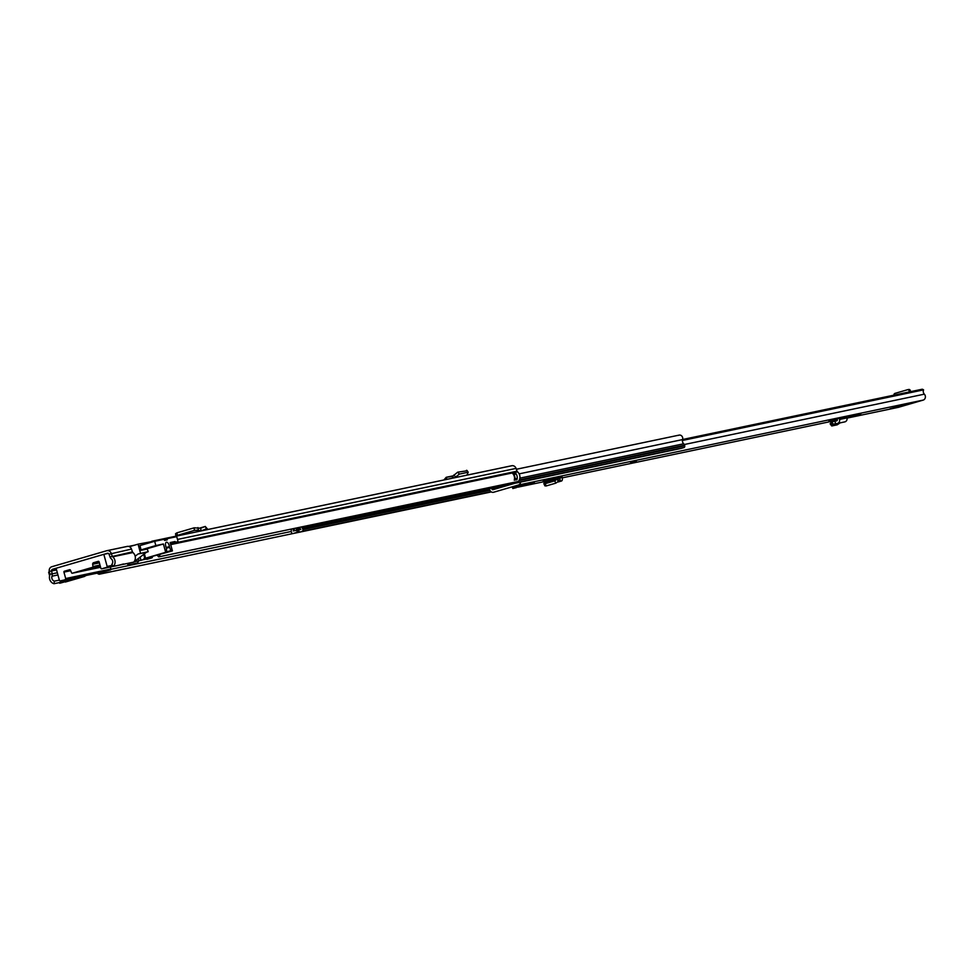<?xml version="1.0" encoding="UTF-8"?>
<svg xmlns="http://www.w3.org/2000/svg" width="973" height="973" viewBox="0 0 973 973"><rect width="100%" height="100%" fill="white"/><g stroke="black" fill="none" stroke-linecap="round" stroke-linejoin="round"><path stroke-width="1.46" d="M207.906 529.482L205.267 526.466L200.596 528.266L194.199 527.804L194.369 530.407L198.31 530.115L200.596 531.015M194.369 530.407L177.329 535.369L176.259 536.549M194.004 527.865L176.964 532.827L177.329 535.369M176.964 532.827L175.554 533.703L175.918 536.257M151.727 541.292L151.934 541.231A4.135 3.661 -101.8 0 1 152.177 541.17L511.81 465.726A4.135 3.661 -101.8 0 0 511.567 465.787L152.42 541.134M98.37 561.324L98.285 561.336A0.742 0.657 78.2 0 1 99.112 561.871L100.864 568.281A0.742 0.657 -101.8 0 0 101.691 568.816L113.452 566.347A6.288 5.558 -101.8 0 0 112.698 556.787A1.484 1.314 78.2 0 1 112.223 556.106L111.226 553.345A4.135 3.661 -101.8 0 0 106.738 550.718L51.8 566.736A4.135 3.661 -101.8 0 0 49.282 571.406L49.842 574.301A1.484 1.314 78.2 0 1 49.793 575.128A6.288 5.558 -101.8 0 0 53.977 583.727L74.216 579.482L74.483 577.913M128.618 546.425L134.602 545.172M101.642 568.816L113.452 566.347L111.81 564.413A3.624 3.199 -101.8 0 0 111.348 558.891A4.135 3.661 78.2 0 1 110.034 556.994L109.037 554.221A1.484 1.314 -101.8 0 0 107.431 553.284L52.493 569.302A1.484 1.314 -101.8 0 0 51.605 570.969L52.153 573.863A4.135 3.661 78.2 0 1 51.995 576.198A3.624 3.199 -101.8 0 0 54.415 581.149L59.341 580.115M157.322 555.303L158.684 556.884L518.317 481.44A6.288 5.558 -101.8 0 0 517.527 471.856A1.484 1.314 78.2 0 1 517.064 471.175L516.067 468.402A4.135 3.661 -101.8 0 0 511.81 465.726M113.488 566.371L133.727 562.126A6.288 5.558 78.2 0 0 132.936 552.542A1.484 1.314 -101.8 0 1 132.462 551.861L131.477 549.088A4.135 3.661 78.2 0 0 126.977 546.473L107.225 550.621M512.321 473.133L515.118 472.671A6.288 5.558 78.2 0 1 516.967 479.616L514.267 480.188A6.288 5.558 -101.8 0 0 512.418 473.231L512.418 473.231M158.684 556.884A6.288 5.558 -101.8 0 0 160.034 554.513M53.977 583.727L54.415 581.149M110.934 569.29L291.243 531.465M99.453 572.671L99.185 574.24L458.818 498.748M97.093 573.17A6.288 5.558 -101.8 0 0 99.185 574.24M516.967 479.616A2.36 2.092 -101.8 0 0 514.802 478.339A3.624 3.199 -101.8 0 0 513.756 474.775L514.79 474.471A0.888 0.791 -101.8 0 0 515.313 473.401L515.118 472.671M454.829 477.682L459.402 474.082L468.183 472.233L466.967 475.128M453.807 477.889L452.506 476.429L457.687 472.16L466.967 470.81M468.232 472.233L466.931 470.397M443.907 479.969L446.218 477.293L452.506 476.429L452.542 478.157M446.218 477.293L453.017 475.858L446.437 477.257L446.741 479.373M206.69 529.738L206.057 529.008L201.143 530.857L200.596 528.266L201.143 530.857M199.793 528.059L205.327 526.442L206.641 529.592L204.695 530.163M84.237 570.409L97.641 566.614L84.237 570.409M100.438 566.7L99.416 567.016M110.338 566.991L110.898 569.047A0.742 0.657 78.2 0 1 110.472 569.947L60.241 580.893A0.742 0.657 78.2 0 1 59.414 580.37L56.106 568.256L103.831 554.33L107.152 566.444A0.742 0.657 78.2 0 1 106.714 567.344L101.691 568.816M105.352 571.431A0.742 0.657 -101.8 0 0 105.437 571.406L110.472 569.947M134.079 561.713L135.393 561.324A0.742 0.657 -101.8 0 0 135.819 560.436L146.473 552.25L138.032 554.014L135.174 556.228M135.819 560.436L134.724 560.667M108.344 553.394L103.831 554.33M60.192 580.905L88.871 574.897A0.742 0.657 -101.8 0 0 88.908 574.885L97.008 573.182A0.742 0.657 78.2 0 1 96.388 573M69.703 569.679L69.618 569.704A0.742 0.657 78.2 0 1 69.655 569.692L64.376 571.224L70.324 569.983M100.328 566.31L96.692 567.137M96.777 567.466L100.353 566.42M100.474 566.858L99.428 567.077M128.959 563.124L129.725 564.608L137.157 563.051A2.955 1.374 73.7 0 0 137.205 563.039A2.955 1.374 73.7 0 0 137.68 562.625L138.555 561.08M135.746 563.464A2.955 1.374 -106.3 0 1 135.697 563.476A2.955 1.374 -106.3 0 1 135.661 563.489L128.217 565.045L127.414 563.452M98.285 561.336L93.578 562.71L98.966 561.579M146.473 552.25L148.224 551.691L147.239 549.088M144.734 558.101L143.919 558.733A0.742 0.657 78.2 0 1 143.481 559.633L133.885 561.956M72.294 573.219A0.742 0.657 -101.8 0 0 72.343 573.206L100.596 567.283L72.294 573.219A0.742 0.657 -101.8 0 1 71.564 572.793L70.397 570.117A0.742 0.657 78.2 0 0 69.655 569.692M72.343 573.206L92.496 567.332A0.742 0.657 -101.8 0 0 92.958 566.554L99.988 565.082M99.38 562.868L92.666 564.267L92.958 566.554M92.666 564.267A1.484 1.314 78.2 0 1 93.578 562.71M65.264 579.434A0.742 0.657 -101.8 0 0 65.69 578.534L110.898 569.047M70.652 570.713L63.938 572.124L65.69 578.534M63.938 572.124A0.742 0.657 78.2 0 1 64.376 571.224M139.966 545.573L141.158 550.292L147.482 548.991M147.227 549.027L148.224 551.691M147.969 551.727L138.032 554.014M140.55 553.284L138.057 544.162L129.385 546.692M146.899 559.329L151.922 557.857A0.742 0.657 -101.8 0 0 152.347 556.97L143.919 558.733M138.057 544.162L163.172 539.504M49.611 575.724L48.65 572.197L49.404 571.978M60.727 582.997L69.192 580.528L59.657 583.228L59.475 582.572M64.96 581.769L87.132 575.25M86.962 575.286L74.301 578.959M68.122 580.759L59.657 583.228M74.228 579.446L84.809 576.357L80.2 577.317M139.869 545.598L154.671 541.292L155.838 545.561L163.391 543.98L165.678 552.311L144.819 558.417L172.416 550.9L147.276 557.772L166.736 552.092L166.334 547.994A1.484 0.693 -106.3 0 0 166.128 547.264A3.77 1.751 -106.3 0 1 165.751 546.194A3.77 1.751 -106.3 0 1 166.407 542.216A3.77 1.751 -106.3 0 1 169.193 545.476A3.77 1.751 -106.3 0 1 169.411 546.571L166.213 547.507M166.383 548.237L169.594 547.3A1.484 0.693 -106.3 0 1 169.497 547.008A1.484 0.693 -106.3 0 1 169.411 546.571M154.671 541.292L164.242 539.273L164.559 540.416L167.259 539.857L166.942 538.714L176.733 536.658L178.095 541.645L170.494 543.858M164.303 539.48L166.942 538.714M170.239 542.934L175.067 541.523L175.262 542.241L170.433 543.652M147.276 557.76L165.678 552.311M169.594 547.3L170.871 550.633L166.93 551.776M172.416 550.9L170.141 542.557L175.067 541.523M175.262 542.241L178.095 541.645M155.838 545.561L141.036 549.879M163.391 543.98L143.177 549.879M544.856 483.751L543.907 483.253L544.856 483.751L554.719 480.881L557.979 478.534L559.755 478.461L560.351 481.027L558.818 481.1L557.979 478.534L560.922 477.682L559.755 478.461M545.975 486.014L545.026 485.515L545.975 486.014L555.826 483.143L554.719 480.881M543.907 483.253L557.821 478.631L558.77 481.124L555.826 483.143M557.821 478.631L544.43 482.486L557.894 478.57M544.029 481.051L561.871 476.356L562.163 477.561A3.405 1.581 -106.3 0 1 561.518 480.978A3.405 1.581 -106.3 0 1 561.324 481.003L560.351 481.027M560.655 476.612L560.922 477.682M848.711 417.162L858.344 415.775L860.801 413.902L848.711 417.162M517.575 486.318L512.637 487.874M517.685 486.695L528.716 483.362M530.857 483.423L534.323 482.547L530.857 483.423M632.17 462.163L636.366 461.105L632.17 462.163M682.608 439.492L921.954 389.273A1.484 1.314 78.2 0 1 922.818 389.431L923.584 389.869A3.624 3.199 -101.8 0 0 924.35 394.162A3.551 3.138 78.2 0 1 923.182 400.098L898.468 407.31A3.551 3.138 78.2 0 1 898.055 407.395M520.567 482.097A3.551 3.138 78.2 0 1 518.354 485.041L493.639 492.241A3.551 3.138 78.2 0 1 489.541 488.604M913.525 402.311L890.027 408.782L898.845 406.848A3.405 1.581 -106.3 0 1 898.493 406.836L898.517 406.921M913.586 402.53L898.845 406.848M834.311 419.679L828.972 421.333L839.31 418.232L839.577 419.448A3.405 3.004 78.2 0 1 837.291 423.462L835.503 423.79L834.992 421.175L836.78 420.847A0.742 0.657 78.2 0 1 836.78 420.847L836.78 420.847A0.742 0.657 78.2 0 0 837.279 419.971L837.035 418.889M837.4 423.437L844.71 421.905A3.405 3.004 78.2 0 0 846.996 417.891L846.729 416.675L839.31 418.232M834.092 420.263L837.169 419.448M829.823 421.005L828.85 421.309M543.116 481.331L546.838 480.638L547.106 481.708M514.729 483.326L492.934 489.674A0.888 0.791 78.2 0 1 491.937 488.568A6.288 5.558 -101.8 0 0 492.022 488.081M682.414 440.477L923.584 389.869M898.493 406.836A3.405 1.581 -106.3 0 1 897.86 406.507M910.619 391.657L910.314 390.55L909.098 390.805A1.484 1.314 -101.8 0 0 907.456 389.747L894.892 393.408A1.484 1.314 -101.8 0 0 894.005 395.135M909.402 391.912L909.098 390.805M907.627 389.711L908.66 389.492A1.484 1.314 78.2 0 1 910.314 390.55M832.949 424.033L832.134 421.723L834.992 421.175M833.034 424.252L835.503 423.79M831.854 421.856L833.058 424.252L831.927 425.943L832.365 424.885L830.845 422.769L831.854 421.856M830.845 422.769L830.407 423.827L830.845 422.769M840.137 422.866L837.242 424.812L831.927 425.943M855.194 415.082L858.344 415.775M516.493 487.595L512.82 488.519L516.493 487.595M504.148 485.539L504.367 486.342M523.51 485.369L533.557 482.45L528.68 483.374M678.376 435.405A3.296 2.919 78.2 0 1 682.584 439.577A3.697 3.272 78.2 0 0 683.703 443.773A2.81 2.481 -101.8 0 1 684.578 445.22L684.737 445.78A1.484 1.314 -101.8 0 1 683.873 447.58L680.735 448.492A1.484 1.314 -101.8 0 1 680.565 448.529M348.152 517.137A1.484 1.314 78.2 0 1 347.252 518.195L683.873 447.58M347.252 518.195L344.114 519.108A1.484 1.314 78.2 0 1 343.25 519.035A1.484 1.314 -101.8 0 0 344.101 517.989M295.707 528.144A3.697 3.272 -101.8 0 0 296.279 528.947A2.81 2.481 78.2 0 1 296.984 530.249L297.13 530.82A1.484 1.314 78.2 0 1 296.266 532.596L293.128 533.508A1.484 1.314 78.2 0 1 291.486 532.45L291.328 531.878A2.81 2.481 78.2 0 1 291.341 530.176A3.697 3.272 -101.8 0 0 291.511 529.02M297.458 527.78A3.697 3.272 -101.8 0 0 298.03 528.582A2.81 2.481 78.2 0 1 298.735 529.884L298.893 530.455A1.484 1.314 78.2 0 1 298.018 532.231L294.88 533.143A1.484 1.314 78.2 0 1 294.71 533.18M293.724 528.558A5.911 5.23 -101.8 0 0 294.941 530.492L293.214 530.966A5.911 5.23 -101.8 0 0 293.469 528.619M336.767 519.533A1.484 1.314 -101.8 0 0 338.312 520.336L341.45 519.424A1.484 1.314 -101.8 0 0 342.35 518.354M296.266 532.596L298.018 532.231A1.484 1.314 -101.8 0 0 298.93 532.292L302.068 531.38A1.484 1.314 -101.8 0 0 302.931 529.604L302.785 529.032A2.81 2.481 -101.8 0 0 302.08 527.731A3.697 3.272 78.2 0 1 301.508 526.928M339.893 519.996A1.484 1.314 -101.8 0 0 340.076 519.959L341.45 519.424M299.27 527.402A5.911 5.23 78.2 0 1 299.015 529.75L300.742 529.276A5.911 5.23 78.2 0 1 299.526 527.342M197.945 527.573L198.31 530.115M52.493 569.302L56.179 568.536M170.701 544.612L517.527 471.856M112.698 556.787L132.936 552.542M170.506 543.883L517.064 471.175M110.034 556.994L132.462 551.861M177.487 539.443L516.067 468.402M109.037 554.221L131.477 549.088M49.282 571.406L56.556 569.935M49.842 574.301L57.334 572.781M51.995 576.198L57.93 574.946M466.468 470.324L468.183 472.233M457.687 472.16L459.402 474.082M453.807 475.006L455.522 476.928M514.863 472.525L515.118 473.45L513.026 473.887M514.608 478.521L514.535 478.546A2.214 1.958 78.2 0 1 516.845 479.823M515.313 473.401L515.118 473.45A0.742 0.657 78.2 0 1 514.693 474.338L513.562 474.666M513.513 474.593L514.79 474.471M207.821 529.203L206.641 529.592M205.267 526.466L199.806 528.059M112.576 565.313L107.152 566.444M60.241 580.893L88.908 574.885M128.217 565.045L129.725 564.608M127.682 564.413L129.19 563.963M135.393 561.324L134.177 561.579M113.16 565.994L106.714 567.344M138.385 558.466L139.042 560.874M140.976 560.363L140.1 557.152M97.008 573.182L105.437 571.406M100.17 565.727L92.496 567.332M151.922 557.857L143.481 559.633M65.337 582.036L73.802 579.567M145.573 558.174L144.393 553.844M143.858 554.257L144.977 558.356M119.217 565.143L123.486 563.975M546.23 485.941L545.111 483.678M558.393 481.623L557.274 479.348M518.354 485.041L923.182 400.098M517.782 487.181L546.935 481.063L517.745 487.193M562.236 477.852L837.303 420.141L562.236 477.865M857.59 415.897L847.045 418.11L857.444 415.909M898.261 407.359L858.6 415.678L898.468 407.31M922.818 389.431L682.511 439.845M684.299 444.527L924.35 394.162M491.937 488.568L501.679 486.524M832.122 421.723L837.108 420.677L832.134 421.723M846.996 417.891L839.577 419.448M546.802 480.504L558.843 476.989M558.064 481.963L561.324 481.003M632.341 462.126L634.7 461.64L632.341 462.126M634.445 461.689L632.584 462.078L634.445 461.689M523.51 485.381L534.335 482.036M519.144 473.863L682.584 439.577M519.862 478.144L683.703 443.773M519.351 479.884L684.578 445.22M518.986 480.565L684.737 445.78M344.114 519.108L680.735 448.492M293.128 533.508L294.88 533.143M298.735 529.884L295.05 530.638L298.893 530.455M296.279 528.947L298.03 528.582M293.214 530.966L294.977 530.601M298.93 532.292L491.329 491.924L298.845 532.316M302.068 531.38L491.037 491.73M302.931 529.604L489.93 490.368M302.785 529.032L489.711 489.808M302.08 527.731L337.546 520.287M342.569 519.241L343.347 519.071M338.312 520.336L340.076 519.959M299.015 529.75L300.815 529.373M106.969 550.657L127.22 546.412M105.4 571.419L96.972 573.194M144.819 558.417L143.712 554.367M543.834 483.63L544.953 485.904M907.541 389.723L908.758 389.468M831.647 425.906L830.127 423.79M844.771 421.893L837.339 423.45M858.295 415.787L848.31 417.308M558.016 482L561.518 480.978M630.565 462.309L636.269 460.752M631.818 461.968L635.028 461.093M517.575 486.281L517.806 487.157M501.837 487.084L501.569 486.086M512.576 487.631L512.82 488.519M516.371 469.266L679.13 435.113M344.028 519.132L680.65 448.517M293.043 533.532L294.795 533.155M338.227 520.348L339.978 519.983"/></g></svg>
